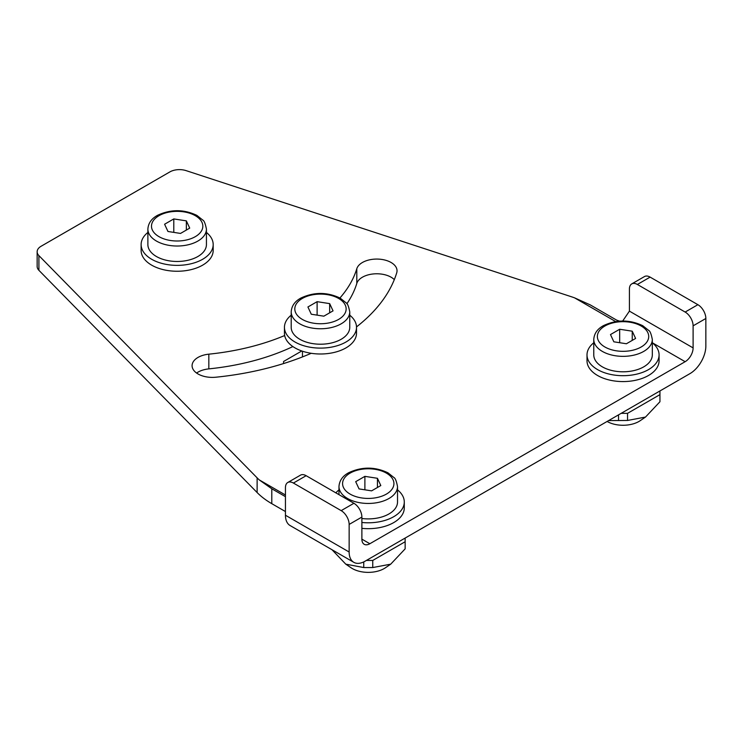 <?xml version="1.0" encoding="UTF-8"?>
<svg xmlns="http://www.w3.org/2000/svg" width="743" height="743" viewBox="0 0 743 743"><rect width="100%" height="100%" fill="white"/><g stroke="black" fill="none" stroke-linecap="round" stroke-linejoin="round"><path stroke-width="1.11" d="M339.941 297.98A182.416 105.32 0 0 0 356.798 268.734A20.265 11.702 180 0 1 378.531 259.112A20.265 11.702 180 0 1 397.031 270.768A20.265 11.702 180 0 1 396.725 272.802A222.956 128.725 180 0 1 356.501 326.92M311.224 353.296A222.956 128.725 180 0 1 215.869 377.212A20.265 11.702 180 0 1 192.084 365.695A20.265 11.702 180 0 1 208.829 354.17A182.416 105.32 0 0 0 284.671 335.53M394.31 279.619A20.265 11.702 0 0 0 373.237 273.953A20.265 11.702 0 0 0 356.798 283.445A182.416 105.32 180 0 1 346.879 303.757M292.881 346.572A182.416 105.32 180 0 1 208.829 368.881A20.265 11.702 0 0 0 196.589 373.042M285.442 495.005L259.223 479.876L271.789 488.773L285.442 496.658M361.878 539.139A11.256 6.501 120 0 0 364.209 544.294A11.256 6.501 120 0 0 369.847 543.737L361.878 539.139L361.878 517.072A11.256 6.501 -120 0 0 353.919 503.28L341.176 510.636A11.256 6.501 60 0 1 349.145 524.428L349.145 552.012L285.442 515.233A22.522 13.002 120 0 0 290.104 525.542L353.807 562.321A22.522 13.002 -60 0 1 349.145 552.012M306.144 475.696A11.256 6.501 -120 0 0 300.516 475.139L287.773 482.495A11.256 6.501 60 0 1 293.401 483.052L306.144 475.696L353.919 503.28M341.176 510.636L293.401 483.052M705.85 318.487A11.256 6.501 -120 0 0 697.891 304.695L685.148 312.051A11.256 6.501 60 0 1 693.108 325.843L705.85 318.487L705.85 346.062A22.522 13.002 -60 0 1 689.922 373.645L365.064 561.206A22.522 13.002 -60 0 1 353.807 562.321M685.148 312.051L637.373 284.467L650.116 277.111L697.891 304.695M593.768 342.764A36.035 20.804 0 0 0 587.007 354.894A36.035 20.804 0 0 0 609.251 374.11A36.035 20.804 0 0 0 648.518 369.605A36.035 20.804 0 0 0 659.078 354.894A36.035 20.804 0 0 0 652.317 342.764L685.148 361.692A11.256 6.501 120 0 0 693.108 347.9L629.414 311.131L629.414 289.064A11.256 6.501 60 0 1 631.745 283.91A11.256 6.501 60 0 1 637.373 284.467M693.108 347.9L693.108 325.843M650.116 277.111A11.256 6.501 -120 0 0 644.487 276.554L631.745 283.91M285.442 515.233L285.442 487.649A11.256 6.501 60 0 1 287.773 482.495M619.653 321.143L616.671 320.14L590.276 304.899L574.534 297.832L615.687 321.589M629.414 311.131L622.68 321.022M259.223 479.876A90.079 52.01 180 0 1 257.124 477.842L38.905 255.611A13.513 7.801 180 0 1 37.15 251.766L37.15 266.477A13.513 7.801 0 0 0 38.905 270.322L257.124 492.544A90.079 52.01 0 0 0 271.789 503.67L285.442 511.555M37.15 251.766A13.513 7.801 180 0 1 41.106 246.249L169.887 171.902A13.513 7.801 180 0 1 186.103 170.63L571.005 296.615A90.079 52.01 180 0 1 574.534 297.832M685.148 361.692L369.847 543.737M652.317 339.449L652.317 354.894A29.274 16.903 180 0 1 623.043 371.797A29.274 16.903 180 0 1 593.768 354.894L593.768 339.449A29.274 16.903 0 0 0 602.341 351.402A29.274 16.903 0 0 0 634.243 355.061A29.274 16.903 0 0 0 652.317 339.449C651.24 333.978 650.041 330.979 648.713 330.44L642.769 325.713C629.748 319.527 616.671 319.49 603.539 325.592C597.428 328.87 594.168 333.496 593.768 339.449M635.599 338.446L626.405 343.758L613.848 341.808L610.486 334.564L619.681 329.251L632.237 331.192L635.599 338.446M632.237 340.387L632.237 331.192M619.681 342.718L619.681 329.251M397.524 486.544C396.446 481.083 395.248 478.074 393.929 477.545L387.976 472.817C374.955 466.632 361.878 466.595 348.746 472.697C342.634 475.975 339.375 480.6 338.975 486.544A29.274 16.903 0 0 0 347.548 498.497A29.274 16.903 0 0 0 379.45 502.166A29.274 16.903 0 0 0 397.524 486.544L397.524 501.999A29.274 16.903 180 0 1 361.878 518.493M380.806 485.55L371.611 490.854L359.055 488.913L355.693 481.668L364.887 476.356L377.444 478.297L380.806 485.55M377.444 487.492L377.444 478.297M364.887 489.813L364.887 476.356M206.433 229.123L206.433 244.568A29.274 16.903 180 0 1 177.159 261.471A29.274 16.903 180 0 1 147.876 244.568L147.876 229.123A29.274 16.903 0 0 0 156.457 241.066A29.274 16.903 0 0 0 188.36 244.735A29.274 16.903 0 0 0 206.433 229.123C205.356 223.652 204.149 220.652 202.83 220.114L196.886 215.386C183.865 209.201 170.788 209.164 157.655 215.266C151.535 218.544 148.284 223.169 147.876 229.123M189.716 228.12L180.521 233.432L167.964 231.482L164.593 224.237L173.788 218.925L186.354 220.866L189.716 228.12M186.354 230.061L186.354 220.866M173.788 232.383L173.788 218.925M349.758 311.865L349.758 327.31A29.274 16.903 180 0 1 320.474 344.213A29.274 16.903 180 0 1 291.2 327.31L291.2 311.865A29.274 16.903 0 0 0 299.773 323.818A29.274 16.903 0 0 0 331.684 327.477A29.274 16.903 0 0 0 349.758 311.865C348.671 306.395 347.473 303.395 346.154 302.865L340.201 298.129C327.18 291.943 314.103 291.906 300.971 298.008C294.86 301.296 291.6 305.912 291.2 311.865M333.04 310.862L323.846 316.174L311.28 314.233L307.918 306.98L317.112 301.667L329.669 303.618L333.04 310.862M329.669 312.812L329.669 303.618M317.112 315.134L317.112 301.667M283.575 363.559L283.575 361.488L301.779 350.975M608.591 420.603L627.547 420.454L645.5 417.064L640.252 420.649A22.522 13.002 180 0 1 607.115 421.457M645.5 417.064L659.942 401.749L659.942 394.635L627.547 413.34L627.547 420.454M618.538 414.863L618.538 420.454M627.547 413.34L621.176 413.34M659.942 390.957L659.942 394.635M390.707 564.169L385.459 567.754A22.522 13.002 180 0 1 351.04 567.754L345.792 564.169L363.745 567.55L372.754 567.55L390.707 564.169L405.149 548.854L405.149 541.74L372.754 560.445L372.754 567.55M332.01 549.736L345.792 564.169M363.745 561.903L363.745 567.55M372.754 560.445L366.383 560.445M405.149 538.062L405.149 541.74M361.878 528.357A36.035 20.804 0 0 0 393.725 522.589A36.035 20.804 0 0 0 404.285 507.878L404.285 501.999A36.035 20.804 0 0 0 397.524 489.869M361.878 522.468A36.035 20.804 0 0 0 393.725 516.701A36.035 20.804 0 0 0 404.285 501.999M338.975 489.869A36.035 20.804 0 0 0 335.873 492.86M147.876 232.438A36.035 20.804 0 0 0 141.124 244.568L141.124 250.447A36.035 20.804 0 0 0 163.367 269.672A36.035 20.804 0 0 0 202.635 265.158A36.035 20.804 0 0 0 213.185 250.447L213.185 244.568A36.035 20.804 0 0 0 206.433 232.438M141.124 244.568A36.035 20.804 0 0 0 163.367 263.784A36.035 20.804 0 0 0 202.635 259.279A36.035 20.804 0 0 0 213.185 244.568M349.758 315.181A36.035 20.804 180 0 1 356.51 327.31A36.035 20.804 180 0 1 345.959 342.021A36.035 20.804 180 0 1 306.692 346.526A36.035 20.804 180 0 1 284.448 327.31A36.035 20.804 180 0 1 291.2 315.181M356.51 327.31L356.51 333.198A36.035 20.804 180 0 1 345.959 347.9A36.035 20.804 180 0 1 306.692 352.414A36.035 20.804 180 0 1 284.448 333.198L284.448 327.31M587.007 354.894L587.007 360.773A36.035 20.804 0 0 0 609.251 379.998A36.035 20.804 0 0 0 648.518 375.484A36.035 20.804 0 0 0 659.078 360.773L659.078 354.894M356.798 268.734L356.798 283.445M208.829 354.17L208.829 368.881M349.145 524.428L361.878 517.072M271.789 488.773L271.789 503.67M257.124 477.842L257.124 492.544M38.905 255.611L38.905 270.322M604.886 346.981A25.671 14.823 180 0 1 616.402 322.183A25.671 14.823 180 0 1 647.84 340.34A25.671 14.823 180 0 1 604.886 346.981M350.092 494.086A25.671 14.823 180 0 1 361.609 469.288A25.671 14.823 180 0 1 393.047 487.445A25.671 14.823 180 0 1 350.092 494.086M159.002 236.655A25.671 14.823 180 0 1 170.509 211.857A25.671 14.823 180 0 1 201.957 230.014A25.671 14.823 180 0 1 159.002 236.655M302.327 319.406A25.671 14.823 180 0 1 313.834 294.609A25.671 14.823 180 0 1 345.272 312.757A25.671 14.823 180 0 1 302.327 319.406M338.975 486.544L338.975 494.652M302.457 351.207L302.457 356.919"/></g></svg>
